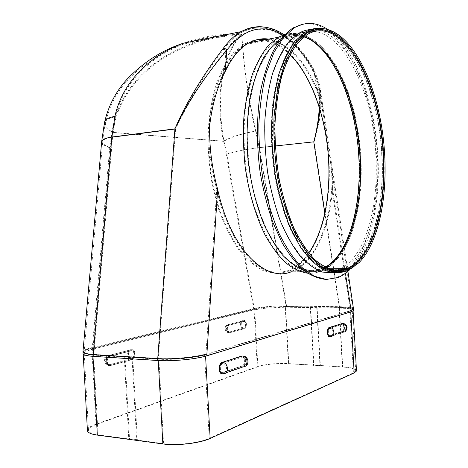 <?xml version="1.0" encoding="UTF-8"?>
<svg xmlns="http://www.w3.org/2000/svg" width="468" height="468" viewBox="0 0 468 468"><rect width="100%" height="100%" fill="white"/><g stroke="black" fill="none" stroke-linecap="round" stroke-linejoin="round"><path stroke-width="0.35" stroke-dasharray="2.34 1.75" d="M303.34 24.061C340.698 18.129 373.575 88.417 376.535 155.891C379.981 211.589 364.549 266.567 336.316 277.6L327.12 279.49M336.176 270.457L325.307 271.218C317.743 269.422 310.185 265.011 302.626 257.979C295.214 249.432 288.393 238.504 282.151 225.202C276.418 210.711 271.82 194.782 268.363 177.401C265.689 159.576 264.455 141.757 264.666 123.95C265.73 106.61 268.141 90.739 271.896 76.348C276.331 63.157 281.689 52.381 287.972 44.021L298.134 35.211C335.182 13.841 373.177 85.527 375.862 155.481C378.975 206.3 365.572 256.236 340.798 268.638M327.822 29.537C355.446 47.923 375.102 102.708 377.875 155.768C380.659 203.007 370.451 249.649 349.742 269.673M311.717 29.478C345.6 28.729 374.505 93.179 377.354 155.44C380.344 204.914 368.1 253.603 344.776 268.591M342.348 270.001L339.534 271.294L333.415 272.908M353.697 310.009C352.585 308.862 347.929 308.207 339.733 308.026L286.603 307.113L266.046 308.002L266.005 307.242L254.534 308.898L254.58 309.664L253.861 309.834L226.208 154.142C233.122 151.813 248.643 148.766 259.564 147.566L314.139 141.722C319.86 117.667 323.663 91.892 313.379 70.843L314.888 71.458L319.72 85.392C322.335 103.662 320.475 122.435 314.139 141.728L259.576 147.572L286.533 305.844C273.862 305.809 263.016 306.692 253.995 308.5L254.065 309.781L91.055 349.491L90.997 348.479C86.627 349.631 84.012 350.772 83.164 351.895L83.076 353.194M93.132 348.169L255.165 308.915L255.206 309.687L266.584 308.043L266.538 307.283L286.17 306.452L339.323 307.341C348.455 307.546 352.966 308.324 352.849 309.676L350.386 310.951L206.025 354.615C195.735 357.88 172.195 360.155 158.26 359.167L93.787 355.089C86.867 354.598 83.632 353.586 84.094 352.065L84.24 352.925C84.86 351.807 87.393 350.672 91.839 349.526L91.781 348.508L93.132 348.169L93.091 347.496L254.563 308.535C263.285 306.774 273.809 305.908 286.141 305.943L339.294 306.809C348.426 307.014 352.936 307.786 352.819 309.126L350.356 310.401L350.386 310.951M255.206 309.687L266.584 308.043M84.24 352.925C84.989 351.807 87.522 350.678 91.839 349.526M83.222 352.936L83.152 353.077C82.701 354.609 85.972 355.627 92.962 356.136L158.225 360.325C172.166 361.325 195.484 359.108 205.563 355.891L350.719 311.694L353.083 310.459C353.176 309.114 348.619 308.336 339.417 308.12L285.615 307.189L266.046 308.002M206.025 354.615L205.984 353.872C195.694 357.119 172.154 359.389 158.219 358.412L93.746 354.381C86.832 353.89 83.602 352.89 84.053 351.374C84.667 350.14 87.528 348.888 92.635 347.607L93.091 347.496L110.46 147.707C105.569 145.911 102.96 144.074 102.638 142.19L102.638 142.184C102.545 139.92 105.85 138.3 112.548 137.311L115.561 116.813C123.786 79.595 153.96 55.183 183.678 44.127C202.814 37.165 222.124 34.193 241.617 35.211C213.455 35.779 186.931 43.746 162.045 59.12C138.195 74.751 117.281 100 112.706 132.356C107.622 129.156 105.195 126.038 105.435 122.996C105.949 119.919 109.325 117.854 115.561 116.813M319.305 107.599C320.404 94.635 318.351 82.584 313.15 71.434C295.261 37.399 267.053 18.258 241.541 32.567L183.678 44.127C161.887 51.246 142.705 63.8 126.12 81.789C115.965 93.442 109.073 107.184 105.435 122.996C104.27 128.39 103.334 134.784 102.638 142.184L84.094 352.065M183.216 43.261C202.486 36.223 221.937 33.234 241.564 34.287C243.202 46.642 244.074 80.812 256.06 131.139C245.109 132.45 229.852 137.177 223.318 141.318C213.279 84.854 227.074 47.204 241.564 34.287C213.227 34.884 186.551 42.951 161.53 58.494C137.551 74.295 116.544 99.789 111.981 132.462L109.734 147.794L92.196 349.198L253.861 309.834M92.196 349.198L91.722 349.315L91.751 347.601C86.533 348.912 83.608 350.204 82.982 351.462L83.023 352.188M109.734 147.794C104.674 145.946 101.971 144.045 101.632 142.085L101.702 141.33M226.208 154.142L223.318 141.318L111.981 132.462C106.716 129.145 104.206 125.915 104.452 122.774L104.58 122.16M256.06 131.139L259.576 147.566M253.995 308.5L257.26 366.69C265.725 364.151 276.225 363.121 288.774 363.601L342.722 366.853C350.76 367.398 355.335 368.562 356.452 370.346M353.562 308.576C352.281 307.494 347.648 306.868 339.657 306.704L286.533 305.844L286.603 307.113M254.317 309.108L226.869 154.066L223.979 141.237C213.958 85.293 227.466 47.993 241.617 35.211C243.067 47.449 243.775 81.373 255.686 131.379C245.08 132.649 230.297 137.229 223.979 141.237L112.706 132.356L110.46 147.707M267.93 39.242C288.095 43.729 304.405 60.852 316.854 90.622C319.878 98.415 322.078 106.786 323.458 115.742L330.373 161.308C331.753 170.551 332.216 179.572 331.753 188.37C328.905 228.717 313.484 263.613 290.511 271.773C264.794 282.678 229.653 249.315 216.766 189.353C210.957 168.193 208.26 147.051 208.675 125.921C211.185 104.727 216.456 86.539 224.494 71.37L225.869 50.38L223.727 49.181C209.652 67.743 188.791 98.064 175.599 129.109C189.405 98.338 211.29 68.351 225.869 50.38C253.135 12.355 292.225 29.566 314.046 72.218L318.878 85.574C320.346 93.343 320.691 101.351 319.913 109.588M313.15 71.434L314.092 71.82L316.854 90.622M255.686 131.379L259.167 147.701L275.26 145.981L259.178 147.707L286.17 306.452M112.56 137.305L175.599 129.115L112.56 137.305L93.787 355.089M226.869 154.066C235.702 151.398 246.472 149.274 259.167 147.701M91.055 349.491L91.845 349.286L91.751 347.601M254.58 309.664L254.077 309.787M307.476 273.201C311.758 273.569 315.888 272.996 319.866 271.487L291.324 271.768C314.274 263.595 329.671 228.682 332.514 188.317C332.982 179.069 332.485 169.586 331.011 159.875L324.5 116.947C323.078 107.517 320.785 98.707 317.62 90.511C305.189 60.723 288.896 43.582 268.743 39.084M224.494 71.37C231.087 57.511 238.984 48.052 248.186 43.003L258.231 39.394M87.387 429.916C87.966 427.951 90.839 426.032 96.01 424.172L257.26 366.69M132.07 359.623C136.223 358.71 135.702 348.537 131.566 349.76L109.775 355.417C105.329 356.3 105.803 366.912 110.232 365.631L132.07 359.623L109.845 365.566C105.019 365.461 104.37 354.943 109.219 355.382L130.976 349.742C126.196 349.344 126.828 359.512 131.584 359.588C133.538 358.751 134.527 356.821 134.556 353.802C134.211 350.912 133.052 349.555 131.081 349.736L131.526 349.771M244.507 328.682C247.332 328.097 246.882 319.697 244.08 320.568L229.408 324.377C226.418 324.938 226.845 333.631 229.817 332.725L244.507 328.682L229.425 332.695C225.055 332.725 224.511 324.113 228.905 324.359L243.559 320.562C239.242 320.334 239.768 328.711 244.068 328.665C245.39 328.056 246.051 326.506 246.045 324.026C245.782 321.633 244.98 320.475 243.641 320.557L244.056 320.574M266.538 307.283L285.188 306.522L288.393 363.747C276.255 363.279 266.093 364.274 257.915 366.731L96.759 424.265C91.775 426.067 89.002 427.916 88.446 429.811C88.06 432.157 91.266 433.83 98.064 434.825L128.77 438.949L129.501 438.662L137.335 439.709L136.609 440.002L163.572 443.623C177.097 445.594 199.579 442.944 209.249 438.323L353.416 372.867L355.668 371.036C355.721 368.977 351.287 367.637 342.371 367.006L288.393 363.747M91.781 348.508L255.165 308.915M83.164 351.895C83.889 350.772 86.498 349.631 90.997 348.479M355.668 371.036L352.211 309.664C352.31 308.377 347.911 307.628 339.019 307.423L285.188 306.522M352.211 309.664L349.924 310.851L353.416 372.867M88.446 429.811L84.152 351.954C83.719 353.422 86.884 354.399 93.653 354.879L158.874 358.991C172.341 359.939 194.84 357.809 204.598 354.726L349.924 310.851M342.629 323.365C344.758 323.891 344.682 331.572 342.541 332.093L329.595 336.58M222.218 373.745L242.412 366.801C245.548 365.982 245.963 356.914 242.915 356.031M254.534 308.898L266.005 307.242M317.082 307.061L320.375 365.678M316.713 307.16L320.007 365.824M310.278 307.049L313.554 365.432M310.647 306.95L313.923 365.286M124.231 356.809L128.77 438.949M124.962 356.61L129.501 438.662M132.76 357.102L137.335 439.709M132.029 357.3L136.609 440.002M256.599 39.78L250.661 41.102L244.84 43.635L233.608 52.621C226.676 61.092 220.767 71.943 215.888 85.176C211.764 99.59 209.143 115.403 208.032 132.625C207.868 150.257 209.301 167.813 212.332 185.287L218.854 209.916C224.453 225.12 231.011 238.259 238.516 249.345C246.379 258.997 254.516 266.052 262.946 270.504C271.346 273.441 279.449 273.874 287.253 271.809C315.882 261.706 332.157 211.232 328.951 159.916C326.295 103.024 298.859 44.665 264.666 39.862M290.031 54.686C280.958 45.688 271.323 40.973 261.126 40.535M249.59 42.535L245.185 44.565C237.498 49.573 230.525 57.16 224.266 67.339C218.597 78.905 214.215 92.442 211.126 107.938C207.564 132.198 208.178 159.173 212.917 185.024L219.381 209.453C224.938 224.535 231.438 237.574 238.879 248.566C246.677 258.149 254.756 265.151 263.115 269.568C271.446 272.481 279.49 272.908 287.235 270.855C295.413 267.825 302.58 261.887 308.722 253.03M303.305 270.089C309.939 272.236 316.269 272.154 322.3 269.831C336.147 263.753 346.531 249.614 353.457 227.407C359.793 206.382 362.261 182.871 360.863 156.868C358.564 114.455 344.606 71.142 323.757 49.023C310.155 34.562 296.051 31.011 281.432 38.364L281.321 38.434M132.017 358.669L110.202 364.636C106.634 365.672 106.248 357.125 109.834 356.4L131.619 350.713C134.954 349.731 135.369 357.944 132.017 358.669L109.793 364.584C105.903 364.502 105.37 356.019 109.278 356.364L131.034 350.696C127.185 350.38 127.694 358.582 131.531 358.64C133.111 357.961 133.906 356.405 133.93 353.966C133.649 351.638 132.719 350.544 131.134 350.69L131.578 350.725M242.354 365.754L222.534 372.586C219.276 373.768 218.831 364.367 222.101 363.531L241.903 357.043C244.922 355.926 245.384 364.917 242.354 365.754L243.12 365.8C247.695 366.04 247.01 357.125 242.447 357.084L241.868 357.049M329.647 335.679L343.161 331.268C347.595 331.11 347.045 323.92 342.623 324.213L329.238 328.419C327.114 328.928 327.501 336.498 329.607 335.691L342.494 331.25C344.489 330.73 344.097 323.429 342.114 324.201L342.623 324.213C343.57 324.137 344.15 325.143 344.354 327.22C344.384 329.378 343.933 330.73 343.003 331.268L343.161 331.268C347.157 331.362 346.589 324.154 342.605 324.219L329.759 328.437C333.824 328.384 334.409 335.808 330.326 335.696L342.494 331.25M244.097 321.358L244.12 321.352C246.384 320.65 246.741 327.43 244.466 327.898L229.788 331.911C227.389 332.649 227.044 325.64 229.449 325.184L243.612 321.346C240.125 321.165 240.558 327.922 244.027 327.881L244.466 327.898M381.97 154.955C385.24 207.845 370.925 259.781 344.904 270.247L334.07 272.054C326.477 270.913 318.831 267.041 311.132 260.454C303.556 252.27 296.525 241.558 290.037 228.32C284.041 213.794 279.185 197.683 275.471 179.975C270.867 152.773 270.106 124.429 273.265 99.023C276.038 82.813 280.022 68.708 285.223 56.698C290.967 46.174 297.385 38.376 304.475 33.316C341.4 11.823 379.244 84.363 381.97 154.955M381.736 154.937C379.021 84.702 341.377 12.613 304.691 33.971L294.471 42.98C288.171 51.568 282.824 62.659 278.431 76.249C274.739 91.084 272.44 107.4 271.528 125.213C271.493 143.471 272.926 161.665 275.827 179.794L281.982 205.353C287.229 221.136 293.331 234.778 300.28 246.273C307.54 256.288 315.028 263.601 322.75 268.217C330.431 271.259 337.808 271.715 344.887 269.58C370.744 259.178 384.988 207.54 381.736 154.937M175.599 129.115L158.26 359.167M313.379 70.843C300.479 46.56 284.819 32.099 266.386 27.448M282.836 35.118C295.15 42.799 305.815 55.125 314.818 72.101L317.62 90.511M339.733 308.026L314.139 141.728M323.452 115.742L318.872 85.574L314.092 71.82C296.226 37.92 268.246 18.305 241.541 32.567C235.147 36.135 229.209 41.675 223.727 49.181M339.323 307.341L324.798 213.151M332.514 188.317L345.454 273.306M331.753 188.37L350.356 310.401M205.984 353.872L216.766 189.353M91.874 349.286L96.01 424.172M254.686 309.026L257.915 366.731M205.563 355.891L205.581 356.195M229.408 324.377L228.963 324.359C227.553 324.979 226.851 326.576 226.851 329.15C227.126 331.607 227.969 332.795 229.373 332.707L229.87 332.707M92.565 348.315L96.759 424.265M109.775 355.417L109.284 355.382C107.184 356.242 106.107 358.248 106.061 361.413C106.429 364.391 107.658 365.783 109.74 365.596L110.337 365.602M343.255 332.116L330.426 336.568L344.951 331.619M343.161 323.388C344.038 323.85 344.565 325.084 344.729 327.097C344.764 329.77 344.202 331.443 343.05 332.11L342.541 332.093M204.598 354.726L209.249 438.323M243.612 356.113C244.776 356.762 245.448 358.213 245.624 360.454C245.636 363.765 244.758 365.894 242.991 366.836L242.412 366.801M225.822 372.891L245.203 366.269M285.615 307.189L288.774 363.601M339.417 308.12L342.722 366.853M158.874 358.991L163.572 443.623M339.019 307.423L342.371 367.006M93.653 354.879L98.064 434.825M309.681 39.259C299.315 33.017 288.978 32.666 278.676 38.212C271.317 43.249 264.648 50.959 258.669 61.331C253.252 73.154 249.093 87.013 246.174 102.907C242.833 127.817 243.53 155.563 248.192 182.175L254.51 207.324C259.916 222.85 266.216 236.264 273.417 247.578C280.94 257.435 288.721 264.631 296.753 269.176C304.75 272.171 312.448 272.616 319.849 270.51L325.441 267.719L330.706 263.741M353.457 227.407C350.339 238.13 345.437 248.052 338.756 257.178C330.788 266.684 326.079 269.071 319.866 271.487C347.197 261.132 362.448 209.57 359.19 157.119C356.458 91.313 322.002 23.622 284.883 34.421M345.209 271.504L345.91 271.229C372.136 260.676 386.527 208.248 383.233 154.902C380.385 95.893 355.089 34.784 323.616 28.7M339.534 271.294L345.91 271.229C350.748 269.486 355.159 266.596 359.131 262.566C377.898 243.225 387.13 199.327 384.503 154.75C382.017 108.488 366.649 61.01 344.278 39.675M303.89 36.808C296.297 34.451 288.826 35.305 281.496 39.376L307.084 34.556L298.233 42.032C292.699 48.953 287.826 57.816 283.614 68.62C275.868 91.652 272.715 122.827 275.243 154.762C278.331 186.644 286.837 216.702 298.35 238.089C304.305 248.04 310.571 256.019 317.134 262.021L327.021 268.158M303.878 36.82C296.232 34.41 288.774 35.258 281.496 39.376L271.001 48.245C264.525 56.669 259.026 67.509 254.493 80.777C250.678 95.238 248.274 111.132 247.291 128.466C247.203 146.227 248.613 163.917 251.527 181.543C255.247 198.66 260.132 214.239 266.187 228.285C272.745 241.096 279.87 251.462 287.568 259.389C295.396 265.777 303.188 269.521 310.939 270.627L322.019 268.854L325.324 267.357M309.798 39.259L295.636 35.299L281.555 38.856L268.568 50.38L257.78 69.656L250.24 95.665C247.081 115.812 246.262 137.159 247.777 159.699C250.678 182.04 255.598 202.615 262.53 221.417L274.769 244.893L288.803 261.185L303.451 269.638L317.678 270.334L330.624 263.894M109.834 356.4L109.337 356.37C107.646 357.061 106.78 358.681 106.745 361.232C107.037 363.63 108.032 364.753 109.711 364.601L110.284 364.613M222.101 363.531L242.482 357.072C243.922 356.903 244.782 358.09 245.062 360.641C245.068 363.314 244.36 365.034 242.939 365.795L223.125 372.627C221.592 372.815 220.674 371.592 220.375 368.948C220.381 366.146 221.153 364.35 222.698 363.566C227.36 363.63 228.068 372.891 223.388 372.61L222.604 372.563M329.607 335.691L330.127 335.708C329.127 335.796 328.518 334.766 328.302 332.625C328.279 330.379 328.764 328.986 329.759 328.437L329.238 328.419M229.829 331.906L244.027 327.881C245.092 327.389 245.624 326.143 245.618 324.143C245.407 322.212 244.764 321.276 243.682 321.34L229.004 325.166C227.875 325.67 227.308 326.956 227.302 329.033C227.524 331.011 228.208 331.97 229.343 331.894L229.379 331.888C225.857 331.917 225.412 324.973 228.951 325.166L229.449 325.184M382.882 154.873C380.145 84.234 342.36 11.63 305.493 33.123C298.414 38.189 292.009 45.981 286.27 56.511C281.081 68.533 277.103 82.649 274.336 98.871C271.188 124.295 271.949 152.662 276.547 179.887C280.262 197.607 285.111 213.736 291.096 228.273C297.578 241.523 304.604 252.246 312.168 260.43L323.675 268.86C331.379 271.92 338.785 272.376 345.887 270.235C371.867 259.763 386.153 207.792 382.882 154.873M383.772 154.768C380.929 93.062 352.825 29.186 319.855 29.414L307.014 33.099L295.144 44.056L285.141 62.145L277.869 86.539L274.032 115.736C273.312 136.948 274.617 158.266 277.945 179.694C282.374 200.386 288.288 218.755 295.688 234.807L307.962 254.083L321.229 266.403L334.591 271.528L347.25 269.761L358.582 261.758C377.208 242.553 386.375 199.005 383.772 154.768M383.59 154.768C380.864 84.445 343.336 12.226 306.762 33.579L296.577 42.594C290.3 51.193 284.971 62.297 280.595 75.904C276.916 90.757 274.628 107.102 273.721 124.944C273.692 143.231 275.125 161.454 278.027 179.618L284.17 205.224C289.399 221.031 295.489 234.696 302.422 246.215C309.664 256.242 317.134 263.572 324.833 268.193C332.485 271.241 339.844 271.697 346.899 269.562C372.668 259.137 386.849 207.435 383.59 154.768M337.773 277.588L336.316 277.6M324.5 116.947L319.714 85.392L314.888 71.458C306.218 55.06 295.916 42.81 283.988 34.708M352.849 309.676L352.819 309.126M331.011 159.875L347.917 271.341M330.373 161.308L352.819 309.132M83.205 354.065L83.152 353.077M229.817 332.725L229.373 332.707C224.108 333.122 223.622 324.505 228.905 324.359L244.08 320.568M110.232 365.631L109.74 365.596C103.223 366.216 102.685 355.698 109.219 355.382L131.566 349.76M353.112 311.015L353.083 310.459M287.253 271.809L290.511 271.773M244.84 43.635L248.186 43.003M287.235 270.855L319.849 270.51C340.242 263.08 353.311 235.334 358.201 201.954M245.185 44.565L278.676 38.212C299.818 27.162 321.188 41.512 336.176 67.796M323.757 49.023C318.386 43.085 312.133 38.639 305.001 35.673C297.303 32.678 288.92 33.187 284.632 34.679M322.3 269.831L338.528 269.65M281.432 38.364L298.134 35.211M325.301 267.339L322.019 268.854L328.612 268.778M110.202 364.636L109.711 364.601C104.458 365.11 104.013 356.628 109.278 356.364L131.619 350.713M241.903 357.043L242.482 357.072C247.911 356.651 248.561 365.537 243.12 365.8L222.534 372.586M229.788 331.911L229.343 331.894C225.096 332.233 224.698 325.289 228.951 325.166L244.12 321.352M344.904 270.247L345.887 270.235C350.509 268.509 354.738 265.684 358.582 261.758C377.249 242.523 386.392 198.994 383.795 154.762C380.94 93.062 352.895 29.256 319.855 29.414C315.058 29.285 310.272 30.525 305.493 33.123L304.475 33.316M304.691 33.971L306.762 33.579L296.642 42.559C290.388 51.135 285.065 62.226 280.689 75.834C277.009 90.687 274.716 107.037 273.815 124.892C273.78 143.202 275.213 161.448 278.121 179.624C281.812 197.285 286.632 213.355 292.582 227.834C299.023 241.038 306.002 251.714 313.519 259.863C321.153 266.427 328.723 270.264 336.223 271.381L346.899 269.562L344.887 269.58"/><path stroke-width="0.7" d="M327.12 279.49C319.545 279.063 311.852 276.126 304.036 270.674C296.279 263.741 288.926 254.352 281.976 242.512L272.657 221.85C267.246 206.224 263.028 189.382 260.003 171.335C256.435 143.863 256.628 116.058 260.489 91.476C263.683 75.839 267.988 62.244 273.417 50.69C279.349 40.54 285.895 32.947 293.062 27.916L303.34 24.061M340.798 268.638L336.176 270.457M349.742 269.673C346.016 273.271 342.026 275.915 337.773 277.588L326.202 279.454L314.01 276.102L301.696 267.269C293.588 258.687 286.059 247.437 279.109 233.514C272.686 218.234 267.48 201.258 263.49 182.59C260.354 163.361 258.81 144.056 258.851 124.663C259.834 105.75 262.32 88.411 266.304 72.651L273.961 52.41L283.585 37.253L294.571 27.618C305.662 21.47 316.748 22.113 327.822 29.537M344.776 268.591L342.348 270.001M333.415 272.908L322.487 272.078C314.964 269.258 307.517 263.911 300.146 256.031C292.968 246.718 286.422 235.176 280.502 221.417C275.108 206.575 270.849 190.458 267.731 173.066C265.385 155.312 264.432 137.686 264.876 120.177C266.14 103.171 268.685 87.645 272.516 73.605C276.986 60.741 282.333 50.228 288.551 42.056L298.596 33.398C302.878 30.894 307.248 29.589 311.717 29.478M83.023 352.188L83.076 353.194C82.602 354.785 85.936 355.832 93.079 356.353L157.593 360.506C172.002 361.548 196.379 359.178 206.991 355.785L351.181 311.793L353.72 310.465L353.697 310.009M111.858 137.048L174.938 128.835C189.148 97.958 211.735 67.959 226.728 50.222C225.904 48.818 224.757 48.175 223.3 48.298C209.102 66.988 188.165 97.519 174.938 128.823L111.858 137.048C104.937 138.072 101.533 139.751 101.632 142.085L82.982 351.468C82.514 353.03 85.843 354.065 92.98 354.574L157.488 358.623C171.896 359.635 196.273 357.283 206.891 353.925L206.991 355.785M101.702 141.33L104.452 122.768C104.984 119.592 108.471 117.462 114.9 116.386C123.178 78.94 153.422 54.393 183.216 43.261L241.172 31.637C234.76 35.223 228.805 40.774 223.3 48.298M111.87 137.048L114.906 116.386M319.913 109.588C318.977 120.334 316.93 131.093 313.771 141.862C316.801 130.42 318.644 119.001 319.305 107.599M345.454 273.306L351.105 310.413L353.644 309.102L353.562 308.576M268.743 39.084C262.039 38.113 255.464 39.365 249.023 42.84C239.827 47.894 231.941 57.353 225.36 71.224C217.357 86.416 212.127 104.616 209.664 125.828C209.225 146.964 211.881 168.117 217.643 189.288C230.525 249.292 265.637 282.678 291.324 271.768M258.231 39.394L267.93 39.242M356.452 370.346L356.493 371.03L354.171 372.914L210.155 438.434C200.164 443.219 176.863 445.975 162.864 443.927L97.321 435.105C90.295 434.07 86.989 432.338 87.387 429.916L83.205 354.065M329.595 336.58C327.009 337.434 326.588 328.156 329.185 327.547L342.629 323.365M242.915 356.031L241.845 355.996L222.043 362.443C218.199 363.384 218.369 374.423 222.218 373.745M264.666 39.862L256.599 39.78M308.722 253.03C323.604 231.678 330.636 196.004 328.565 159.892C326.331 118.422 311.834 76.185 290.031 54.686M261.126 40.535L249.59 42.535M281.321 38.434C274.903 42.787 268.995 49.216 263.583 57.71C258.582 67.345 254.469 78.682 251.252 91.722C247.139 112.689 246.074 135.34 248.063 159.67C250.86 183.877 256.259 205.657 264.262 225.009C269.861 236.902 275.985 246.952 282.625 255.165C289.429 262.209 296.32 267.181 303.305 270.089M174.938 128.823L157.593 360.506M93.079 356.353L111.87 137.054M266.386 27.448C257.85 25.722 249.444 27.121 241.172 31.637C256.049 24.471 270.317 25.494 283.988 34.708M225.36 71.224L226.728 50.222C244.232 28.267 262.934 23.236 282.836 35.118M275.26 145.981L313.765 141.857L275.26 145.987M324.798 213.151L313.771 141.862M351.105 310.413L351.181 311.793M206.891 353.925L217.643 189.288M92.974 356.347L97.321 435.105M158.237 360.547L162.864 443.927M205.581 356.195L210.155 438.434M343.255 332.116C348.21 332.221 347.496 323.289 342.558 323.376L329.706 327.565C334.749 327.495 335.48 336.697 330.426 336.568L330.168 336.586C328.928 336.691 328.173 335.416 327.898 332.76C327.875 329.975 328.477 328.243 329.706 327.565L329.185 327.547M342.05 323.359L343.161 323.388M225.822 372.891L243.231 366.848C248.906 367.134 248.046 356.084 242.389 356.043L222.043 362.443M245.203 366.269C250.24 363.964 247.958 355.545 242.43 356.025L243.612 356.113M223.166 373.716C221.265 373.955 220.124 372.434 219.755 369.158C219.761 365.678 220.726 363.449 222.639 362.484C228.413 362.554 229.302 374.026 223.505 373.698L223.166 373.716M350.737 311.934L354.171 372.914M330.706 263.741C351.123 245.536 361.46 201.644 358.821 157.096C356.236 106.926 336.703 55.394 309.681 39.259M284.883 34.421L278.343 37.259L268.392 45.437C262.191 53.065 256.803 62.835 252.223 74.745C248.233 87.744 245.437 102.159 243.834 117.994C242.986 134.351 243.471 150.965 245.285 167.836C248.917 192.874 255.762 215.976 264.847 234.562C271.235 246.045 278.08 255.37 285.375 262.536C292.775 268.38 300.14 271.937 307.476 273.201M323.616 28.7C317.339 27.483 311.191 28.63 305.171 32.146L294.881 41.237C288.534 49.895 283.134 61.062 278.694 74.751C274.95 89.692 272.604 106.142 271.645 124.108C271.563 142.529 272.961 160.91 275.833 179.25C279.507 197.081 284.322 213.344 290.283 228.033L300.269 246.811C307.552 257.078 315.081 264.642 322.856 269.498C330.595 272.768 338.048 273.435 345.209 271.504M344.278 39.675C336.545 32.263 328.501 28.525 320.135 28.454L307.224 32.187L295.285 43.232L285.223 61.454L277.91 86.036L274.055 115.45C273.335 136.82 274.652 158.295 278.004 179.882C282.461 200.725 288.417 219.229 295.87 235.392L308.213 254.803L321.569 267.21L335 272.376L347.73 270.603L359.131 262.566C378.255 242.863 387.241 199.192 384.684 154.697C381.233 89.879 352.901 28.408 320.135 28.454C315.169 28.267 310.179 29.496 305.171 32.146L298.596 33.398M383.239 154.738C380.531 84.96 343.301 13.414 307.084 34.556L297.402 43.308C291.312 51.696 286.094 62.636 281.754 76.132C278.109 90.886 275.839 107.154 274.938 124.933C274.909 143.161 276.336 161.337 279.226 179.449C282.9 197.04 287.691 213.045 293.611 227.466C300.011 240.611 306.932 251.217 314.385 259.284C321.943 265.76 329.367 269.492 336.662 270.481L346.876 268.562C372.399 258.231 386.469 206.979 383.239 154.738M327.021 268.158C333.971 270.995 340.593 271.13 346.876 268.562L328.612 268.778M325.324 267.357C349.918 254.393 363.262 206.06 360.255 156.868C357.575 102.276 334.111 46.11 303.89 36.808M330.624 263.894C344.758 251.427 353.948 230.782 358.201 201.954C360.266 187.551 360.869 172.534 360.003 156.909C357.897 122.715 349.953 93.009 336.176 67.796C328.466 54.3 319.673 44.788 309.798 39.259M294.571 27.618L293.062 27.916M104.58 122.16C108.389 106.061 115.608 92.05 126.237 80.122C142.769 62.595 161.758 50.304 183.216 43.261M353.72 310.465L347.917 271.341M344.951 331.619C348.391 327.758 347.595 325.003 342.576 323.37L342.067 323.353M356.493 371.03L353.112 311.015M249.023 42.84L278.343 37.259L284.632 34.679M303.878 36.82C316.029 41.079 326.799 51.404 336.176 67.796M325.301 267.339C342.248 256.727 353.217 234.93 358.201 201.954"/></g></svg>
